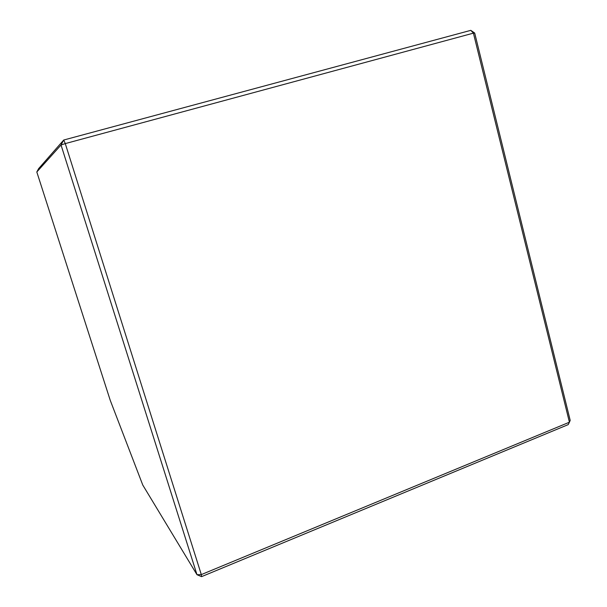 <?xml version="1.0" encoding="UTF-8"?>
<svg xmlns="http://www.w3.org/2000/svg" width="607" height="607" viewBox="0 0 607 607"><rect width="100%" height="100%" fill="white"/><g stroke="black" fill="none" stroke-linecap="round" stroke-linejoin="round"><path stroke-width="0.91" d="M201.562 576.65L201.312 574.594L569.419 422.206L473.414 33.142L65.275 143.593L201.312 574.594L196.987 574.708L61.034 144.997L36.807 171.986L110.254 400.37L142.774 485.046L196.987 574.708L201.562 576.65L568.198 424.627L569.419 422.206L570.193 420.401L474.682 33.028L473.414 33.142L470.789 30.35L474.682 33.028M36.807 171.986L38.628 168.632L63.72 140.027L470.789 30.35M61.034 144.997L65.275 143.593L63.72 140.027L61.034 144.997"/></g></svg>
